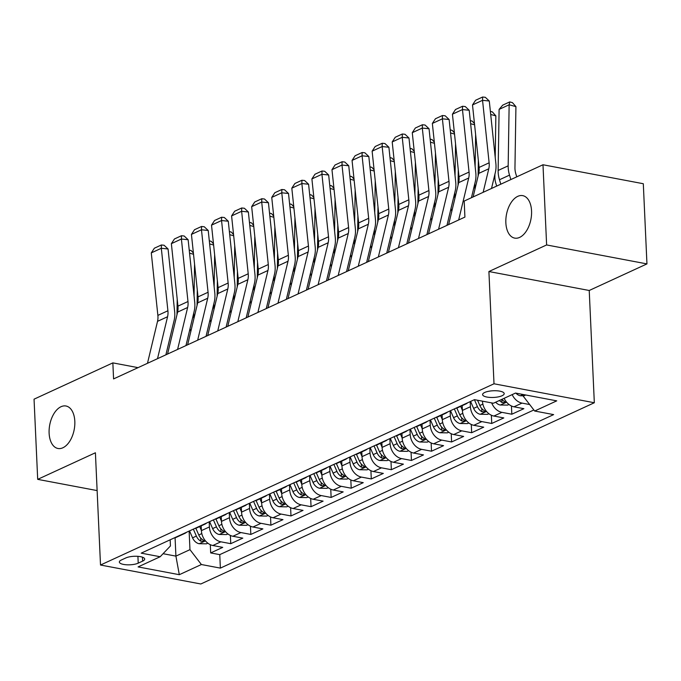 <?xml version="1.0" encoding="UTF-8"?>
<svg xmlns="http://www.w3.org/2000/svg" width="681" height="681" viewBox="0 0 681 681"><rect width="100%" height="100%" fill="white"/><g stroke="black" fill="none" stroke-linecap="round" stroke-linejoin="round"><path stroke-width="1.02" d="M505.855 222.789A21.613 12.462 100.7 0 1 522.719 195.634A21.613 12.462 100.7 0 1 531.555 210.957A21.613 12.462 100.7 0 1 514.691 238.112A21.613 12.462 100.7 0 1 505.855 222.789M49.117 433.159A21.613 12.462 100.7 0 1 65.98 406.004A21.613 12.462 100.7 0 1 74.816 421.326A21.613 12.462 100.7 0 1 57.953 448.481A21.613 12.462 100.7 0 1 49.117 433.159M484.719 392.46A10.802 3.354 177.4 0 0 482.599 394.588A10.802 3.354 177.4 0 0 490.09 397.432A10.802 3.354 177.4 0 0 502.076 395.738A10.802 3.354 177.4 0 0 504.195 393.609A10.802 3.354 177.4 0 0 496.704 390.775A10.802 3.354 177.4 0 0 484.719 392.46M646.95 263.905L546.622 244.947L488.907 271.532L589.227 290.489L646.95 263.905L643.307 183.725L542.987 164.759L464.187 201.057L464.91 217.094L113.574 378.917L112.85 362.879L34.05 399.177L37.693 479.356L97.128 490.584M589.227 290.489L594.326 402.743L200.835 583.983L100.507 565.026L494.006 383.786L594.326 402.743M201.184 525.877L201.397 530.627A13.509 10.215 65.3 0 0 212.83 545.507L222.721 547.379L210.676 552.929L210.301 544.689M209.195 521.833L209.425 526.932A13.509 10.215 65.3 0 0 220.857 541.812L230.757 543.676L230.382 535.436M230.757 543.676L242.802 538.135L232.902 536.262A13.509 10.215 65.3 0 1 221.47 521.382L221.257 516.624M241.338 507.379L241.551 512.138A13.509 10.215 65.3 0 0 252.974 527.017L262.875 528.882L250.829 534.432L250.455 526.192M261.41 498.134L261.623 502.884A13.509 10.215 65.3 0 0 273.055 517.764L282.955 519.637L270.902 525.187L270.536 516.947M281.483 488.89L281.704 493.64A13.509 10.215 65.3 0 0 293.128 508.52L303.028 510.392L290.983 515.943L290.608 507.703M301.564 479.637L301.777 484.395A13.509 10.215 65.3 0 0 313.209 499.275L323.1 501.139L311.055 506.69L310.681 498.449M321.636 470.392L321.858 475.151A13.509 10.215 65.3 0 0 333.281 490.022L343.181 491.895L331.136 497.445L330.762 489.205M341.717 461.148L341.93 465.898A13.509 10.215 65.3 0 0 353.362 480.777L363.254 482.65L351.209 488.2L350.834 479.96M361.79 451.895L362.011 456.653A13.509 10.215 65.3 0 0 373.435 471.533L383.335 473.406L371.29 478.947L370.915 470.707M381.871 442.65L382.084 447.408A13.509 10.215 65.3 0 0 393.516 462.288L403.407 464.153L391.362 469.703L390.988 461.463M401.943 433.405L402.165 438.155A13.509 10.215 65.3 0 0 413.588 453.035L423.488 454.908L411.443 460.458L411.069 452.218M422.024 424.161L422.237 428.911A13.509 10.215 65.3 0 0 433.669 443.791L443.561 445.663L431.516 451.214L431.141 442.973M442.097 414.908L442.31 419.666A13.509 10.215 65.3 0 0 453.742 434.546L463.642 436.41L451.597 441.96L451.222 433.72M462.169 405.663L462.39 410.422A13.509 10.215 65.3 0 0 473.814 425.293L483.714 427.166L471.669 432.716L471.295 424.476M482.48 401.169L482.463 401.169A13.509 10.215 65.3 0 0 493.895 416.048L503.795 417.921L491.742 423.471L491.367 415.231M504.144 398.308A13.509 10.215 65.3 0 0 513.968 406.804L523.868 408.677L511.823 414.218L511.448 405.978M138.217 563.153L142.635 561.118A10.47 3.243 177.4 0 0 144.687 559.058A10.47 3.243 177.4 0 0 137.443 556.309A10.47 3.243 177.4 0 0 125.823 557.943L121.414 559.978A10.47 3.243 177.4 0 0 119.354 562.038A10.47 3.243 177.4 0 0 126.606 564.787A10.47 3.243 177.4 0 0 138.217 563.153L137.911 556.334M175.077 537.701L175.911 556.122L189.965 549.652L201.389 564.523L220.372 568.116L553.636 414.61L534.662 411.026L556.743 400.854L515.526 393.065L493.444 403.237L474.461 399.653L141.197 553.151L160.18 556.735L170.437 545.958L170.165 539.812M201.389 564.523L179.307 574.696L138.09 566.907L160.18 556.735M470.188 401.62L470.418 406.719L462.39 410.422M450.115 410.864L450.345 415.963L442.31 419.666M430.034 420.117L430.264 425.216L422.237 428.911M409.962 429.362L410.192 434.461L402.165 438.155M389.881 438.607L390.111 443.706L382.084 447.408M369.809 447.851L370.038 452.959L362.011 456.653M349.728 457.104L349.966 462.203L341.93 465.898M329.655 466.349L329.885 471.448L321.858 475.151M309.574 475.593L309.812 480.692L301.777 484.395M289.502 484.846L289.731 489.945L281.704 493.64M269.429 494.091L269.659 499.19L261.623 502.884M249.348 503.336L249.578 508.435L241.551 512.138M229.276 512.58L229.506 517.688L221.47 521.382M210.676 552.929L219.759 554.64L533.853 409.979M529.69 404.557L522.004 403.101A13.509 10.215 -114.7 0 1 512.172 394.614M511.823 414.218L501.923 412.354A13.509 10.215 -114.7 0 1 491.682 402.905M491.742 423.471L481.85 421.599A13.509 10.215 -114.7 0 1 470.418 406.719M471.669 432.716L461.769 430.843A13.509 10.215 -114.7 0 1 450.345 415.963M451.597 441.96L441.697 440.096A13.509 10.215 -114.7 0 1 430.264 425.216M431.516 451.214L421.616 449.341A13.509 10.215 -114.7 0 1 410.192 434.461M411.443 460.458L401.543 458.585A13.509 10.215 -114.7 0 1 390.111 443.706M391.362 469.703L381.471 467.83A13.509 10.215 -114.7 0 1 370.038 452.959M371.29 478.947L361.39 477.083A13.509 10.215 -114.7 0 1 349.966 462.203M351.209 488.2L341.317 486.328A13.509 10.215 -114.7 0 1 329.885 471.448M331.136 497.445L321.236 495.572A13.509 10.215 -114.7 0 1 309.812 480.692M311.055 506.69L301.164 504.825A13.509 10.215 -114.7 0 1 289.731 489.945M290.983 515.943L281.083 514.07A13.509 10.215 -114.7 0 1 269.659 499.19M270.902 525.187L261.01 523.314A13.509 10.215 -114.7 0 1 249.578 508.435M250.829 534.432L240.929 532.559A13.509 10.215 -114.7 0 1 229.506 517.688M182.568 534.091A13.509 10.215 65.3 0 0 184.713 533.461A13.509 10.215 65.3 0 0 186.585 532.244M174.54 537.794A13.509 10.215 65.3 0 0 176.677 537.156L184.713 533.461M189.122 531.078L189.965 549.652M546.622 244.947L542.987 164.759M488.907 271.532L494.006 383.786M100.507 565.026L95.408 452.771L37.693 479.356M138.056 367.646L112.85 362.879M163.074 553.696L175.911 556.122L179.307 574.696M515.883 393.133A8.947 6.767 -114.7 0 0 520.275 395.763L523.153 394.529L523.229 396.146L525.732 394.997M219.759 554.64L220.372 568.116M194.621 528.55A13.509 10.215 65.3 0 0 196.758 527.911L204.785 524.217A13.509 10.215 -114.7 0 1 202.649 524.847M206.658 522.999A13.509 10.215 -114.7 0 1 204.785 524.217M214.694 519.297A13.509 10.215 65.3 0 0 216.83 518.667L224.866 514.964A13.509 10.215 -114.7 0 1 222.721 515.602M226.73 513.755A13.509 10.215 -114.7 0 1 224.866 514.964M234.766 510.052A13.509 10.215 65.3 0 0 236.911 509.422L244.939 505.719A13.509 10.215 -114.7 0 1 242.802 506.358M246.811 504.51A13.509 10.215 -114.7 0 1 244.939 505.719M254.847 500.807A13.509 10.215 65.3 0 0 256.984 500.169L265.02 496.475A13.509 10.215 -114.7 0 1 262.875 497.104M266.884 495.257A13.509 10.215 -114.7 0 1 265.02 496.475M274.92 491.554A13.509 10.215 65.3 0 0 277.065 490.924L285.092 487.23A13.509 10.215 -114.7 0 1 282.955 487.86M286.965 486.013A13.509 10.215 -114.7 0 1 285.092 487.23M295.001 482.31A13.509 10.215 65.3 0 0 297.137 481.68L305.165 477.977A13.509 10.215 -114.7 0 1 303.028 478.615M307.037 476.768A13.509 10.215 -114.7 0 1 305.165 477.977M315.073 473.065A13.509 10.215 65.3 0 0 317.21 472.427L325.246 468.732A13.509 10.215 -114.7 0 1 323.109 469.362M327.118 467.515A13.509 10.215 -114.7 0 1 325.246 468.732M335.154 463.821A13.509 10.215 65.3 0 0 337.291 463.182L345.318 459.488A13.509 10.215 -114.7 0 1 343.181 460.118M347.191 458.27A13.509 10.215 -114.7 0 1 345.318 459.488M355.227 454.567A13.509 10.215 65.3 0 0 357.363 453.938L365.399 450.235A13.509 10.215 -114.7 0 1 363.262 450.873M367.272 449.026A13.509 10.215 -114.7 0 1 365.399 450.235M375.308 445.323A13.509 10.215 65.3 0 0 377.444 444.693L385.472 440.99A13.509 10.215 -114.7 0 1 383.335 441.62M387.344 439.781A13.509 10.215 -114.7 0 1 385.472 440.99M395.38 436.078A13.509 10.215 65.3 0 0 397.517 435.44L405.553 431.745A13.509 10.215 -114.7 0 1 403.407 432.375M407.425 430.528A13.509 10.215 -114.7 0 1 405.553 431.745M415.461 426.825A13.509 10.215 65.3 0 0 417.598 426.195L425.625 422.501A13.509 10.215 -114.7 0 1 423.488 423.131M427.498 421.284A13.509 10.215 -114.7 0 1 425.625 422.501M435.534 417.581A13.509 10.215 65.3 0 0 437.67 416.951L445.706 413.248A13.509 10.215 -114.7 0 1 443.561 413.886M447.57 412.039A13.509 10.215 -114.7 0 1 445.706 413.248M455.606 408.336A13.509 10.215 65.3 0 0 457.751 407.698L465.778 404.003A13.509 10.215 -114.7 0 1 463.642 404.633M467.651 402.786A13.509 10.215 -114.7 0 1 465.778 404.003M534.662 411.026L523.229 396.146M147.479 363.305L157.524 321.347A16.889 12.769 65.3 0 0 157.873 315.388L151.284 252.898L161.32 248.276L161.397 244.973L164.087 245.254L168.062 248.974L174.642 311.464A25.325 19.145 -114.7 0 1 174.132 320.402L165.883 354.827M168.062 248.974L161.32 248.276L167.909 310.766A16.889 12.769 65.3 0 1 167.569 316.725L157.515 358.674M151.284 252.898L154.366 248.207L161.397 244.973M193.915 318.572A16.889 12.769 -114.7 0 1 193.736 315.644L193.779 312.928M194.051 295.886L194.562 264.024M193.532 254.26L189.548 253.17M189.999 328.727L190.825 331.468M201.389 530.465L199.695 526.558M207.85 543.191L206.479 543.821L199.056 543.719A8.947 6.767 -114.7 0 1 192.553 537.845L189.522 530.891M177.213 299.231L176.966 314.741M193.344 529.137L196.366 536.092A8.947 6.767 65.3 0 0 200.818 541.182L203.781 541.242L204.036 540.765L203.227 540.067A8.947 6.767 -114.7 0 1 198.775 534.985L195.856 528.26M189.224 250.063L191.233 250.608L193.404 253.094M167.56 354.052L177.605 312.102A16.889 12.769 65.3 0 0 177.945 306.144L171.365 243.653L181.401 239.022L181.469 235.72L184.168 236.001L188.135 239.729L194.715 302.219A25.325 19.145 -114.7 0 1 194.204 311.157L185.964 345.573M188.135 239.729L181.401 239.022L187.982 301.521A16.889 12.769 65.3 0 1 187.641 307.48L177.596 349.43M171.365 243.653L174.447 238.963L181.469 235.72M187.633 344.807L197.677 302.858A16.889 12.769 65.3 0 0 198.018 296.899L191.438 234.4L201.474 229.778L201.55 226.475L204.24 226.756L208.216 230.476L214.796 292.975A25.325 19.145 -114.7 0 1 214.277 301.913L206.037 336.329M208.216 230.476L201.474 229.778L208.063 292.268A16.889 12.769 65.3 0 1 207.714 298.235L197.669 340.185M191.438 234.4L194.519 229.71L201.55 226.475M207.714 335.563L217.758 293.605A16.889 12.769 65.3 0 0 218.099 287.646L211.519 225.156L221.555 220.533L221.623 217.23L224.321 217.511L228.288 221.231L234.868 283.722A25.325 19.145 -114.7 0 1 234.358 292.668L226.118 327.084M228.288 221.231L221.555 220.533L228.135 283.024A16.889 12.769 65.3 0 1 227.794 288.982L217.75 330.94M211.519 225.156L214.6 220.465L221.623 217.23M227.786 326.31L237.831 284.36A16.889 12.769 65.3 0 0 238.171 278.401L231.591 215.911L241.627 211.289L241.704 207.986L244.394 208.258L248.361 211.987L254.949 274.477A25.325 19.145 -114.7 0 1 254.43 283.415L246.19 317.84M248.361 211.987L241.627 211.289L248.216 273.779A16.889 12.769 65.3 0 1 247.867 279.738L237.822 321.687M231.591 215.911L234.673 211.221L241.704 207.986M213.996 309.327A16.889 12.769 -114.7 0 1 213.817 306.399L213.86 303.683M214.132 286.641L214.634 254.779M213.604 245.015L209.629 243.926M210.071 319.474L210.906 322.224M221.47 521.212L219.767 517.313M227.931 533.938L226.56 534.568L219.129 534.466A8.947 6.767 -114.7 0 1 212.634 528.601L209.603 521.646M197.294 289.978L197.047 305.497M213.417 519.884L216.447 526.847A8.947 6.767 65.3 0 0 220.891 531.938L223.862 531.997L224.117 531.52L223.3 530.822A8.947 6.767 -114.7 0 1 218.856 525.732L215.928 519.016M209.297 240.81L211.306 241.363L213.485 243.849M234.068 300.074A16.889 12.769 -114.7 0 1 233.889 297.154L233.932 294.439M234.204 277.397L234.715 245.526M233.685 235.762L229.701 234.681M230.152 310.23L230.978 312.971M241.542 511.967L239.848 508.069M248.003 524.693L246.633 525.323L239.201 525.221A8.947 6.767 -114.7 0 1 232.706 519.356L229.676 512.401M217.367 280.734L217.12 296.252M233.489 510.639L236.52 517.594A8.947 6.767 65.3 0 0 240.972 522.685L243.934 522.753L244.19 522.276L243.381 521.578A8.947 6.767 -114.7 0 1 238.929 516.487L236.009 509.771M229.378 231.566L231.387 232.11L233.557 234.605M254.141 290.83A16.889 12.769 -114.7 0 1 253.962 287.91L254.013 285.186M254.277 268.144L254.788 236.281M253.758 226.518L249.782 225.428M250.225 300.985L251.059 303.726M261.615 502.723L259.921 498.815M268.076 515.449L266.714 516.079L259.282 515.977A8.947 6.767 -114.7 0 1 252.787 510.112L249.757 503.148M237.448 271.489L237.201 287.007M253.57 501.395L256.601 508.349A8.947 6.767 65.3 0 0 261.044 513.44L264.007 513.5L264.271 513.031L263.453 512.333A8.947 6.767 -114.7 0 1 259.01 507.243L256.082 500.518M249.45 222.321L251.459 222.866L253.638 225.351M274.222 281.585A16.889 12.769 -114.7 0 1 274.043 278.657L274.085 275.941M274.358 258.899L274.86 227.037M273.839 217.273L269.855 216.183M270.306 291.74L271.132 294.481M281.696 493.47L279.993 489.571M288.157 506.204L286.786 506.834L279.355 506.732A8.947 6.767 -114.7 0 1 272.86 500.858L269.829 493.904M257.52 262.236L257.273 277.754M273.643 492.15L276.673 499.105A8.947 6.767 65.3 0 0 281.117 504.195L284.088 504.255L284.343 503.778L283.526 503.08A8.947 6.767 -114.7 0 1 279.082 497.998L276.154 491.273M269.531 213.068L271.54 213.621L273.711 216.107M247.858 317.065L257.912 275.115A16.889 12.769 65.3 0 0 258.252 269.157L251.664 206.658L261.708 202.036L261.776 198.733L264.475 199.014L268.442 202.734L275.022 265.232A25.325 19.145 -114.7 0 1 274.511 274.171L266.271 308.587M268.442 202.734L261.708 202.036L268.288 264.534A16.889 12.769 65.3 0 1 267.948 270.493L257.903 312.443M251.664 206.658L254.754 201.968L261.776 198.733M294.294 272.332A16.889 12.769 -114.7 0 1 294.115 269.412L294.158 266.697M294.43 249.655L294.941 217.792M293.911 208.028L289.936 206.939M290.378 282.487L291.213 285.237M301.768 484.225L300.074 480.326M308.229 496.951L306.867 497.581L299.436 497.479A8.947 6.767 -114.7 0 1 292.941 491.614L289.91 484.659M277.601 252.991L277.354 268.51M293.724 482.897L296.754 489.86A8.947 6.767 65.3 0 0 301.198 494.942L304.16 495.01L304.424 494.534L303.607 493.836A8.947 6.767 -114.7 0 1 299.163 488.745L296.235 482.029M289.604 203.823L291.613 204.377L293.792 206.862M267.939 307.821L277.984 265.871A16.889 12.769 65.3 0 0 278.325 259.904L271.745 197.413L281.781 192.791L281.857 189.488L284.547 189.769L288.514 193.489L295.103 255.979A25.325 19.145 -114.7 0 1 294.584 264.926L286.343 299.342M288.514 193.489L281.781 192.791L288.361 255.281A16.889 12.769 65.3 0 1 288.02 261.24L277.976 303.198M271.745 197.413L274.826 192.723L281.857 189.488M314.375 263.087A16.889 12.769 -114.7 0 1 314.196 260.168L314.239 257.444M314.511 240.41L315.014 208.539M313.992 198.775L310.008 197.686M310.459 273.243L311.285 275.984M321.849 474.98L320.147 471.082M328.31 487.707L326.94 488.337L319.508 488.234A8.947 6.767 -114.7 0 1 313.013 482.369L309.983 475.406M297.674 243.747L297.427 259.265M313.796 473.653L316.827 480.607A8.947 6.767 65.3 0 0 321.27 485.698L324.241 485.766L324.496 485.289L323.679 484.591A8.947 6.767 -114.7 0 1 319.236 479.501L316.307 472.776M309.685 194.579L311.694 195.124L313.864 197.609M288.012 298.576L298.057 256.618A16.889 12.769 65.3 0 0 298.406 250.659L291.817 188.169L301.862 183.547L301.93 180.244L304.62 180.525L308.595 184.245L315.175 246.735A25.325 19.145 -114.7 0 1 314.665 255.673L306.424 290.097M308.595 184.245L301.862 183.547L308.442 246.037A16.889 12.769 65.3 0 1 308.101 251.996L298.057 293.945M291.817 188.169L294.907 183.478L301.93 180.244M334.448 253.843A16.889 12.769 -114.7 0 1 334.269 250.914L334.311 248.199M334.584 231.157L335.095 199.295M334.065 189.531L330.089 188.441M330.532 263.998L331.358 266.739M341.922 465.736L340.228 461.829M348.383 478.462L347.021 479.092L339.589 478.99A8.947 6.767 -114.7 0 1 333.086 473.116L330.064 466.162M317.755 234.502L317.508 250.012M333.877 464.408L336.908 471.363A8.947 6.767 65.3 0 0 341.351 476.453L344.314 476.513L344.569 476.036L343.76 475.338A8.947 6.767 -114.7 0 1 339.317 470.256L336.388 463.531M329.757 185.326L331.766 185.879L333.945 188.365M308.093 289.323L318.138 247.373A16.889 12.769 65.3 0 0 318.478 241.415L311.898 178.924L321.934 174.293L322.002 170.991L324.701 171.271L328.668 175L335.256 237.49A25.325 19.145 -114.7 0 1 334.737 246.428L326.497 280.844M328.668 175L321.934 174.293L328.514 236.792A16.889 12.769 65.3 0 1 328.174 242.751L318.129 284.701M311.898 178.924L314.98 174.234L322.002 170.991M354.529 244.598A16.889 12.769 -114.7 0 1 354.35 241.67L354.392 238.954M354.665 221.912L355.167 190.05M354.137 180.286L350.162 179.197M350.604 254.745L351.439 257.495M362.003 456.483L360.3 452.584M368.464 469.209L367.093 469.839L359.662 469.737A8.947 6.767 -114.7 0 1 353.167 463.872L350.136 456.917M337.827 225.249L337.58 240.768M353.95 455.155L356.98 462.118A8.947 6.767 65.3 0 0 361.424 467.209L364.395 467.268L364.65 466.791L363.833 466.093A8.947 6.767 -114.7 0 1 359.389 461.003L356.461 454.287M349.838 176.081L351.847 176.634L354.018 179.12M328.165 280.078L338.21 238.129A16.889 12.769 65.3 0 0 338.559 232.17L331.97 169.671L342.007 165.049L342.083 161.746L344.773 162.027L348.749 165.747L355.329 228.246A25.325 19.145 -114.7 0 1 354.818 237.184L346.569 271.6M348.749 165.747L342.007 165.049L348.595 227.539A16.889 12.769 65.3 0 1 348.255 233.506L338.202 275.456M331.97 169.671L335.052 164.981L342.083 161.746M374.601 235.345A16.889 12.769 -114.7 0 1 374.422 232.425L374.465 229.71M374.737 212.668L375.248 180.797M374.218 171.033L370.234 169.952M370.685 245.5L371.511 248.242M382.075 447.238L380.381 443.34M388.536 459.964L387.166 460.594L379.743 460.492A8.947 6.767 -114.7 0 1 373.239 454.627L370.209 447.672M357.9 216.005L357.653 231.523M374.031 445.91L377.053 452.865A8.947 6.767 65.3 0 0 381.505 457.955L384.467 458.024L384.722 457.547L383.914 456.849A8.947 6.767 -114.7 0 1 379.462 451.758L376.542 445.042M369.911 166.836L371.92 167.381L374.09 169.867M348.246 270.834L358.291 228.876A16.889 12.769 65.3 0 0 358.632 222.917L352.051 160.427L362.088 155.804L362.156 152.501L364.854 152.782L368.821 156.502L375.401 218.993A25.325 19.145 -114.7 0 1 374.89 227.931L366.65 262.355M368.821 156.502L362.088 155.804L368.668 218.295A16.889 12.769 65.3 0 1 368.327 224.253L358.283 266.211M352.051 160.427L355.133 155.736L362.156 152.501M394.682 226.101A16.889 12.769 -114.7 0 1 394.503 223.181L394.546 220.457M394.818 203.415L395.32 171.552M394.29 161.789L390.315 160.699M390.758 236.256L391.592 238.997M402.156 437.994L400.454 434.086M408.617 450.72L407.247 451.35L399.815 451.248A8.947 6.767 -114.7 0 1 393.32 445.383L390.29 438.419M377.981 206.76L377.734 222.278M394.103 436.666L397.134 443.62A8.947 6.767 65.3 0 0 401.577 448.711L404.548 448.77L404.803 448.302L403.986 447.604A8.947 6.767 -114.7 0 1 399.543 442.514L396.614 435.789M389.983 157.592L391.992 158.137L394.171 160.622M368.319 261.581L378.364 219.631A16.889 12.769 65.3 0 0 378.704 213.672L372.124 151.182L382.16 146.56L382.237 143.257L384.927 143.529L388.902 147.258L395.482 209.748A25.325 19.145 -114.7 0 1 394.963 218.686L386.723 253.111M388.902 147.258L382.16 146.56L388.749 209.05A16.889 12.769 65.3 0 1 388.4 215.009L378.355 256.958M372.124 151.182L375.205 146.492L382.237 143.257M414.755 216.856A16.889 12.769 -114.7 0 1 414.576 213.928L414.618 211.212M414.891 194.17L415.401 162.308M414.371 152.544L410.388 151.454M410.839 227.011L411.664 229.752M422.229 428.741L420.535 424.842M428.69 441.475L427.319 442.105L419.888 442.003A8.947 6.767 -114.7 0 1 413.393 436.129L410.362 429.175M398.053 197.507L397.806 213.025M414.176 427.421L417.206 434.376A8.947 6.767 65.3 0 0 421.658 439.466L424.621 439.526L424.876 439.049L424.067 438.351A8.947 6.767 -114.7 0 1 419.615 433.269L416.695 426.544M410.064 148.339L412.073 148.892L414.244 151.378M388.4 252.336L398.445 210.386A16.889 12.769 65.3 0 0 398.785 204.428L392.205 141.929L402.241 137.307L402.309 134.004L405.008 134.285L408.975 138.005L415.555 200.503A25.325 19.145 -114.7 0 1 415.044 209.442L406.804 243.858M408.975 138.005L402.241 137.307L408.821 199.805A16.889 12.769 65.3 0 1 408.481 205.764L398.436 247.714M392.205 141.929L395.286 137.239L402.309 134.004M434.827 207.603A16.889 12.769 -114.7 0 1 434.648 204.683L434.699 201.968M434.963 184.926L435.474 153.055M434.444 143.299L430.469 142.21M430.911 217.758L431.745 220.508M442.31 419.496L440.607 415.597M448.762 432.222L447.4 432.852L439.969 432.75A8.947 6.767 -114.7 0 1 433.474 426.885L430.443 419.93M418.134 188.262L417.887 203.781M434.257 418.168L437.287 425.131A8.947 6.767 65.3 0 0 441.731 430.213L444.693 430.281L444.957 429.805L444.14 429.107A8.947 6.767 -114.7 0 1 439.696 424.016L436.768 417.3M430.137 139.094L432.146 139.648L434.325 142.133M408.472 243.091L418.517 201.142A16.889 12.769 65.3 0 0 418.858 195.175L412.277 132.684L422.314 128.062L422.39 124.759L425.08 125.04L429.047 128.76L435.636 191.25A25.325 19.145 -114.7 0 1 435.116 200.197L426.876 234.613M429.047 128.76L422.314 128.062L428.902 190.552A16.889 12.769 65.3 0 1 428.553 196.511L418.509 238.469M412.277 132.684L415.359 127.994L422.39 124.759M454.908 198.358A16.889 12.769 -114.7 0 1 454.729 195.438L454.772 192.714M455.044 175.681L455.546 143.81M454.525 134.046L450.541 132.957M450.992 208.514L451.818 211.255M462.382 410.251L460.679 406.353M468.843 422.978L467.472 423.608L460.041 423.505A8.947 6.767 -114.7 0 1 453.546 417.64L450.516 410.677M438.206 179.018L437.96 194.536M454.329 408.923L457.36 415.878A8.947 6.767 65.3 0 0 461.803 420.969L464.774 421.037L465.029 420.56L464.212 419.862A8.947 6.767 -114.7 0 1 459.769 414.772L456.849 408.047M450.218 129.85L452.227 130.394L454.397 132.88M428.545 233.847L438.598 191.889A16.889 12.769 65.3 0 0 438.939 185.93L432.35 123.44L442.395 118.817L442.463 115.515L445.161 115.787L449.128 119.516L455.708 182.006A25.325 19.145 -114.7 0 1 455.197 190.944L446.957 225.368M449.128 119.516L442.395 118.817L448.975 181.308A16.889 12.769 65.3 0 1 448.634 187.266L438.59 229.216M432.35 123.44L435.44 118.749L442.463 115.515M474.98 189.114A16.889 12.769 -114.7 0 1 474.802 186.185L474.844 183.47M475.117 166.428L475.627 134.566M474.597 124.802L470.622 123.712M488.915 413.733L487.553 414.363L480.122 414.261A8.947 6.767 -114.7 0 1 473.627 408.387L470.597 401.432M458.287 169.773L458.041 185.283M474.41 399.679L477.441 406.634A8.947 6.767 65.3 0 0 481.884 411.724L484.846 411.784L485.11 411.307L484.293 410.609A8.947 6.767 -114.7 0 1 479.85 405.527L477.543 400.232M470.29 120.597L472.299 121.15L474.478 123.636M448.626 224.594L458.671 182.644A16.889 12.769 65.3 0 0 459.011 176.685L452.431 114.195L462.467 109.564L462.544 106.262L465.234 106.542L469.2 110.271L475.789 172.761A25.325 19.145 -114.7 0 1 475.27 181.699L471.439 197.72M469.2 110.271L462.467 109.564L469.056 172.063A16.889 12.769 65.3 0 1 468.707 178.022L458.662 219.972M452.431 114.195L455.512 109.505L462.544 106.262M496.67 186.092L495.777 183.138A16.889 12.769 -114.7 0 1 494.883 176.941L494.925 174.225M495.198 157.183L495.853 115.881L490.695 114.468M508.996 404.48L507.626 405.11L500.195 405.008A8.947 6.767 -114.7 0 1 495.657 402.216M478.36 160.52L478.113 176.038M499.471 400.462A8.947 6.767 65.3 0 0 501.957 402.48L504.927 402.539L505.183 402.062L504.366 401.364A8.947 6.767 -114.7 0 1 501.88 399.347M490.371 111.352L492.38 111.905L495.853 115.881M473.108 196.945L478.743 173.4A16.889 12.769 65.3 0 0 479.092 167.441L472.503 104.942L482.548 100.32L482.616 97.017L485.306 97.298L489.281 101.018L495.862 163.517A25.325 19.145 -114.7 0 1 495.351 172.455L491.512 188.467M489.281 101.018L482.548 100.32L489.128 162.81A16.889 12.769 65.3 0 1 488.788 168.777L483.144 192.323M472.503 104.942L475.593 100.252L482.616 97.017M516.743 176.847L515.849 173.885A16.889 12.769 -114.7 0 1 514.955 167.696L515.926 106.628L509.141 104.772L508.171 165.841A25.325 19.145 65.3 0 0 509.516 175.128L510.852 179.563M499.105 109.394L502.714 105.146L509.737 101.912L509.141 104.772L499.105 109.394L498.134 170.463A25.325 19.145 65.3 0 0 499.471 179.75L500.816 184.185M520.463 395.772L523.212 395.806M509.737 101.912L512.452 102.652L515.926 106.628M209.425 526.932L201.397 530.627M220.857 541.812L212.83 545.507M522.004 403.101L513.968 406.804M501.923 412.354L493.895 416.048M481.85 421.599L473.814 425.293M461.769 430.843L453.742 434.546M441.697 440.096L433.669 443.791M421.616 449.341L413.588 453.035M401.543 458.585L393.516 462.288M381.471 467.83L373.435 471.533M361.39 477.083L353.362 480.777M341.317 486.328L333.281 490.022M321.236 495.572L313.209 499.275M301.164 504.825L293.128 508.52M281.083 514.07L273.055 517.764M261.01 523.314L252.974 527.017M240.929 532.559L232.902 536.262M142.457 557.186L142.635 561.118M157.524 321.347L167.569 316.725M157.873 315.388L167.909 310.766M199.235 543.719L205.441 540.867M198.775 534.985L201.814 533.589M192.553 537.845L196.366 536.092M200.674 537.981L200.818 541.182M177.605 312.102L187.641 307.48M177.945 306.144L187.982 301.521M197.677 302.858L207.714 298.235M198.018 296.899L208.063 292.268M217.758 293.605L227.794 288.982M218.099 287.646L228.135 283.024M237.831 284.36L247.867 279.738M238.171 278.401L248.216 273.779M219.316 534.474L225.513 531.614M218.856 525.732L221.887 524.336M212.634 528.601L216.447 526.847M220.746 528.728L220.891 531.938M239.389 525.23L245.594 522.37M238.929 516.487L241.959 515.091M232.706 519.356L236.52 517.594M240.819 519.484L240.972 522.685M259.47 515.977L265.667 513.125M259.01 507.243L262.04 505.847M252.787 510.112L256.601 508.349M260.9 510.239L261.044 513.44M279.542 506.732L285.748 503.88M279.082 497.998L282.113 496.594M272.86 500.858L276.673 499.105M280.972 500.995L281.117 504.195M257.912 275.115L267.948 270.493M258.252 269.157L268.288 264.534M299.623 497.488L305.82 494.627M299.163 488.745L302.194 487.349M292.941 491.614L296.754 489.86M301.053 491.742L301.198 494.942M277.984 265.871L288.02 261.24M278.325 259.904L288.361 255.281M319.695 488.243L325.893 485.383M319.236 479.501L322.266 478.105M313.013 482.369L316.827 480.607M321.126 482.497L321.27 485.698M298.057 256.618L308.101 251.996M298.406 250.659L308.442 246.037M339.776 478.99L345.974 476.138M339.317 470.256L342.347 468.86M333.086 473.116L336.908 471.363M341.207 473.252L341.351 476.453M318.138 247.373L328.174 242.751M318.478 241.415L328.514 236.792M359.849 469.745L366.046 466.885M359.389 461.003L362.42 459.607M353.167 463.872L356.98 462.118M361.279 463.999L361.424 467.209M338.21 238.129L348.255 233.506M338.559 232.17L348.595 227.539M379.921 460.501L386.127 457.641M379.462 451.758L382.501 450.362M373.239 454.627L377.053 452.865M381.36 454.755L381.505 457.955M358.291 228.876L368.327 224.253M358.632 222.917L368.668 218.295M400.002 451.248L406.199 448.396M399.543 442.514L402.573 441.118M393.32 445.383L397.134 443.62M401.432 445.51L401.577 448.711M378.364 219.631L388.4 215.009M378.704 213.672L388.749 209.05M420.075 442.003L426.28 439.151M419.615 433.269L422.654 431.865M413.393 436.129L417.206 434.376M421.505 436.266L421.658 439.466M398.445 210.386L408.481 205.764M398.785 204.428L408.821 199.805M440.156 432.758L446.353 429.898M439.696 424.016L442.727 422.62M433.474 426.885L437.287 425.131M441.586 427.013L441.731 430.213M418.517 201.142L428.553 196.511M418.858 195.175L428.902 190.552M460.228 423.505L466.434 420.654M459.769 414.772L462.799 413.376M453.546 417.64L457.36 415.878M461.658 417.768L461.803 420.969M438.598 191.889L448.634 187.266M438.939 185.93L448.975 181.308M480.309 414.261L486.506 411.409M479.85 405.527L482.88 404.131M473.627 408.387L477.441 406.634M481.739 408.523L481.884 411.724M458.671 182.644L468.707 178.022M459.011 176.685L469.056 172.063M500.382 405.016L506.579 402.156M501.82 399.381L501.957 402.48M478.743 173.4L488.788 168.777M479.092 167.441L489.128 162.81M508.171 165.841L498.134 170.463M509.516 175.128L499.471 179.75"/></g></svg>
